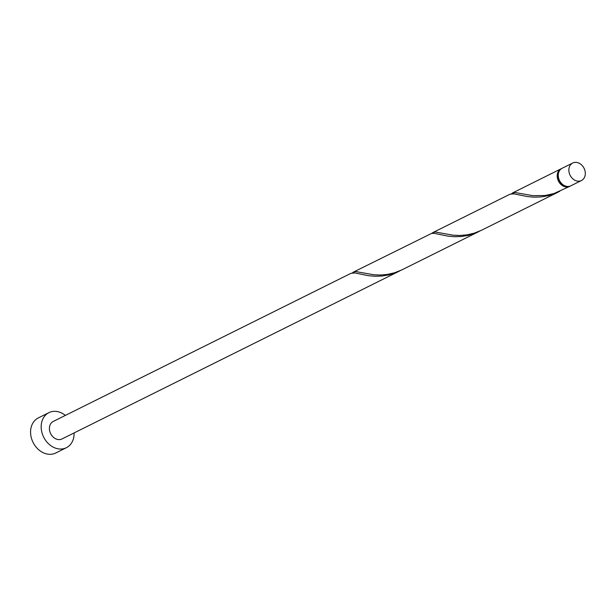<?xml version="1.0" encoding="UTF-8"?>
<svg xmlns="http://www.w3.org/2000/svg" width="616" height="616" viewBox="0 0 616 616"><rect width="100%" height="100%" fill="white"/><g stroke="black" fill="none" stroke-linecap="round" stroke-linejoin="round"><path stroke-width="0.92" d="M575.29 180.457A9.794 7.8 63.6 0 0 581.442 180.542A9.794 7.8 63.6 0 0 585.2 171.887A9.794 7.8 63.6 0 0 578.878 163.094A9.794 7.8 63.6 0 0 572.726 163.009A9.794 7.8 63.6 0 0 568.968 171.664A9.794 7.8 63.6 0 0 575.29 180.457M581.442 180.542L570.847 185.816A9.794 7.8 -116.4 0 1 564.687 185.732A8.816 7.022 -116.4 0 1 563.802 185.385A8.816 7.022 -116.4 0 1 558.473 173.235M65.365 415.4A19.581 15.6 63.6 0 0 61.23 412.82A19.581 15.6 63.6 0 0 48.91 412.651A19.581 15.6 63.6 0 0 41.403 429.96A19.581 15.6 63.6 0 0 54.039 447.547A19.581 15.6 63.6 0 0 66.359 447.717A19.581 15.6 63.6 0 0 74.089 432.933M48.91 412.651L38.307 417.925A19.581 15.6 63.6 0 0 30.8 435.235A19.581 15.6 63.6 0 0 43.436 452.822A19.581 15.6 63.6 0 0 55.756 452.991L66.359 447.717M399.476 271.063L61.993 438.954A9.794 7.8 63.6 0 1 55.833 438.869A9.794 7.8 63.6 0 1 49.519 430.076A9.794 7.8 63.6 0 1 53.269 421.421L350.997 273.312L354.893 272.95L368.591 275.706L374.967 276.268L381.928 276.053L389.189 274.828L400.739 270.416M570.3 186.055A9.794 7.8 -116.4 0 1 569.785 186.34A9.794 7.8 -116.4 0 1 563.625 186.255A9.794 7.8 -116.4 0 1 557.311 177.462A9.794 7.8 -116.4 0 1 561.061 168.807A9.794 7.8 -116.4 0 1 561.607 168.568M569.785 186.34L553.838 193.593L545.021 195.511L532.771 195.657L514.791 192.462L511.388 193.786M558.489 191.961L481.404 230.307L474.328 233.148L467.051 234.85L459.921 235.474L453.26 235.212L435.289 232.016L433.04 232.494L510.017 194.202L513.906 193.84L527.604 196.604L533.98 197.159L540.948 196.943L548.202 195.719L559.752 191.306M478.986 231.516L402.009 269.808L394.817 272.703L387.541 274.405L380.411 275.029L373.75 274.759L355.779 271.571L353.53 272.049L431.7 233.364L434.403 233.395L448.102 236.159L454.469 236.713L461.438 236.498L468.691 235.274L480.241 230.861M433.04 232.494L431.878 233.341M353.53 272.049L352.367 272.896M564.687 185.732A9.794 7.8 -116.4 0 1 558.365 176.931A9.794 7.8 -116.4 0 1 562.123 168.284L572.726 163.009M561.061 168.807L512.543 192.939"/></g></svg>
